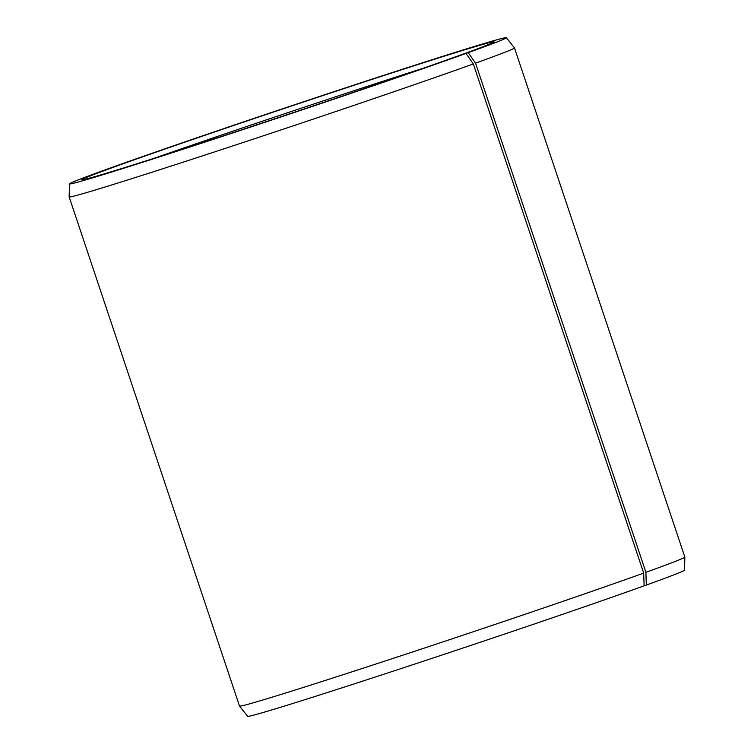 <?xml version="1.0" encoding="UTF-8"?>
<svg xmlns="http://www.w3.org/2000/svg" width="754" height="754" viewBox="0 0 754 754"><rect width="100%" height="100%" fill="white"/><g stroke="black" fill="none" stroke-linecap="round" stroke-linejoin="round"><path stroke-width="1.13" d="M153.976 158.349A214.381 3.365 161.5 0 1 423.522 68.162M457.98 56.032L457.989 55.956A217.322 3.412 161.5 0 0 494.03 41.875A217.322 3.412 161.5 0 0 350.968 86.295A217.322 3.412 161.5 0 0 119.933 164.919A217.322 3.412 161.5 0 0 81.856 179.791A217.322 3.412 161.5 0 0 226.681 134.73A217.322 3.412 161.5 0 0 455.934 56.691L465.991 53.459L473.323 63.958L643.68 573.115L644.123 585.839A230.338 3.619 161.5 0 1 400.798 668.666A230.338 3.619 161.5 0 1 247.642 716.3L239.527 706.102A234.796 3.685 161.5 0 1 239.518 706.083L69.161 196.926A234.796 3.685 161.5 0 1 69.151 196.898L69.491 183.872A230.338 3.619 161.5 0 1 109.877 168.161A230.338 3.619 161.5 0 1 353.202 85.334A230.338 3.619 161.5 0 1 506.358 37.7A230.338 3.619 161.5 0 1 468.168 52.667L475.548 63.157L645.905 572.314L646.31 585.057L644.123 585.764M643.68 573.115A234.796 3.685 161.5 0 1 395.652 657.545A234.796 3.685 161.5 0 1 239.527 706.102M473.323 63.958A234.796 3.685 161.5 0 1 224.683 148.585A234.796 3.685 161.5 0 1 69.161 196.926M465.991 53.459A230.338 3.619 161.5 0 1 221.478 136.672A230.338 3.619 161.5 0 1 69.491 183.872M457.989 55.956L468.168 52.667M506.358 37.7L514.473 47.898A234.796 3.685 161.5 0 1 514.482 47.917A234.796 3.685 161.5 0 1 475.548 63.157M514.482 47.917L684.839 557.074A234.796 3.685 161.5 0 1 684.849 557.102A234.796 3.685 161.5 0 1 645.905 572.314M684.849 557.102L684.509 570.128A230.338 3.619 161.5 0 1 646.31 585.057"/></g></svg>
